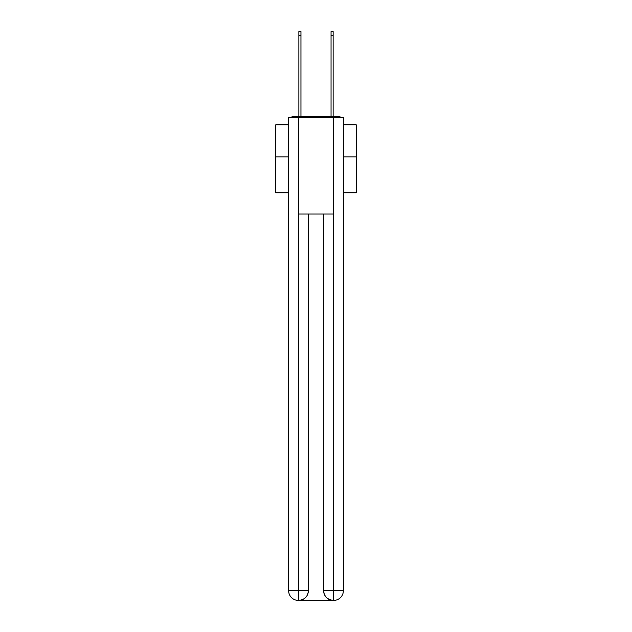 <?xml version="1.0" encoding="UTF-8"?>
<svg xmlns="http://www.w3.org/2000/svg" width="632" height="632" viewBox="0 0 632 632"><rect width="100%" height="100%" fill="white"/><g stroke="black" fill="none" stroke-linecap="round" stroke-linejoin="round"><path stroke-width="0.95" d="M343.366 192.76L356.25 192.76L356.25 124.82L343.366 124.82M288.634 156.855L275.75 156.855L275.75 124.82L288.634 124.82M275.75 156.855L275.75 192.76L288.634 192.76M340.909 117.41A3.223 3.223 0 0 0 338.784 116.604L293.216 116.604A3.223 3.223 0 0 0 291.091 117.41M356.25 156.855L343.366 156.855M293.216 116.604L298.857 116.604L298.857 31.6L300.95 31.6L300.95 116.604L303.439 116.604M328.561 116.604L331.05 116.604L331.05 31.6L333.143 31.6L333.143 116.604L338.784 116.604M298.533 117.41L288.634 117.41L288.634 590.738A9.662 9.662 0 0 0 298.288 600.4L333.309 600.4A9.662 9.662 0 0 1 323.647 590.738L323.647 214.011L323.647 590.738C324.137 596.434 327.36 599.657 333.309 600.4L333.712 600.4A9.662 9.662 0 0 0 343.366 590.738L343.366 117.41L298.533 117.41L298.533 214.011L333.467 214.011L333.467 117.41M308.353 214.011L308.353 590.738A9.662 9.662 0 0 1 298.691 600.4C304.663 599.776 307.887 596.553 308.353 590.738L308.353 214.011M323.647 590.738L333.467 590.738L333.546 600.4M288.634 590.738A9.662 9.662 0 0 0 298.288 600.4A9.662 9.662 0 0 1 288.634 590.738L298.533 590.738L298.533 600.4M308.353 590.738L298.533 590.738L298.533 214.011M333.467 214.011L333.467 590.738L343.366 590.738M298.857 35.305L300.95 35.305M333.143 35.305L331.05 35.305"/></g></svg>
